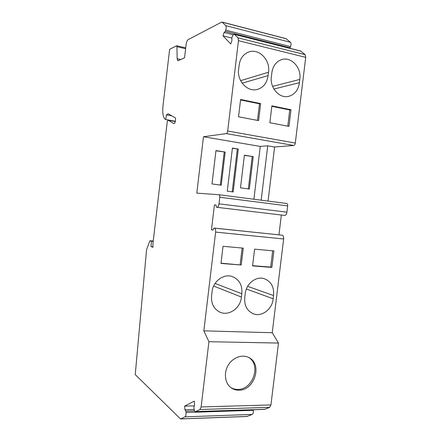 <?xml version="1.0" encoding="UTF-8"?>
<svg xmlns="http://www.w3.org/2000/svg" width="441" height="441" viewBox="0 0 441 441"><rect width="100%" height="100%" fill="white"/><g stroke="black" fill="none" stroke-linecap="round" stroke-linejoin="round"><path stroke-width="0.66" d="M233.168 191.945L227.269 191.162L232.424 148.088L238.305 149.064L233.168 191.945M253.9 199.249L260.267 146.429L203.488 136.732L196.796 193.13L219.078 194.746C219.657 194.977 219.894 195.815 219.778 197.254L218.995 203.836C218.631 206.046 217.975 207.204 217.016 207.314L216.459 207.248L215.958 204.988L214.447 204.822L211.471 229.778L212.964 230.075L213.979 228.052L214.53 228.157C215.429 228.548 215.787 229.866 215.621 232.098L203.83 330.855L272.24 332.718L278.48 343.054L208.924 341.709L203.83 330.855M244.402 155.188L253.233 156.616L249.33 189.046L240.483 187.838L244.402 155.188M221.228 185.209L212 183.947L215.969 150.579L225.186 152.073L221.228 185.209M240.604 99.484L238.531 116.782L258.597 120.602L260.642 103.569L240.604 99.484M271.827 73.019C272.703 66.387 275.796 61.983 281.104 59.8C290.873 55.853 301.925 67.732 299.781 79.43L299.384 82.704C298.386 89.876 294.902 94.402 288.932 96.276C279.588 99.06 269.412 87.715 271.424 76.365L271.827 73.019M239.094 65.505C239.91 59.088 242.881 54.684 248.013 52.286C258.332 47.463 270.774 59.888 268.481 72.247L268.073 75.604C267.13 82.654 263.701 87.219 257.792 89.303C247.897 92.72 236.552 80.89 238.686 68.939L239.094 65.505M300.63 50.991L305.128 54.634L238.019 37.843L238.471 40.677L227.683 131.016C227.44 132.509 226.994 133.375 226.332 133.606L203.488 136.732M305.128 54.634L305.718 57.363L295.299 143.06C295.051 144.472 294.544 145.282 293.778 145.48L226.332 133.606M290.988 109.754L288.971 126.391L269.842 122.747L271.882 105.857L290.988 109.754L289.754 109.974L287.791 126.165M223.036 246.293L220.985 263.431L241.221 265.013L243.25 248.134L223.036 246.293M245.196 293.938C245.891 283.938 255.786 275.983 263.983 278.596C271.055 281.286 274.236 286.937 273.536 295.536L273.139 298.766C272.439 309.196 261.601 317.426 253.101 313.711C246.861 310.696 244.094 305.205 244.794 297.24L245.196 293.938M241.403 297.058C240.709 307.989 228.89 316.445 219.905 312.145C213.67 308.915 210.908 303.353 211.619 295.459L212.027 292.074C212.722 281.667 223.361 273.497 232.021 276.463C239.254 279.34 242.517 285.107 241.8 293.75L241.403 297.058L213.631 286.033M213.979 228.052L282.268 235.202C283.326 235.599 283.784 236.861 283.64 238.978L272.24 332.718M273.867 250.918L271.865 267.406L252.572 265.901L254.589 249.165L273.867 250.918M268.067 201.079L274.605 146.985L267.731 145.806L261.166 200.186M267.731 145.806L260.267 146.429M253.266 409.761L253.338 410.306C253.509 412.456 253.134 413.829 252.202 414.43L184.977 416.833L180.54 418.95L135.238 374.607L146.566 249.716L149.874 240.742L153.231 241.045M185.727 47.854L176.632 45.732L169.62 49.331L163.027 105.559C162.31 112.852 163.021 117.405 165.155 119.213L165.667 119.522L166.489 114.842L168.17 113.789L175.044 117.692C176.229 118.194 175.11 124.075 173.919 123.634L168.17 120.228C167.712 120.294 167.376 120.994 167.167 122.317L152.966 243.278L152.972 247.263L151.026 246.618L151.346 241.188L153.192 241.354M151.346 241.188L149.874 240.742M151.026 246.618L152.972 246.789M166.489 114.842L171.703 115.79M165.667 119.522L175.364 121.253M176.632 45.732L176.957 46.696L177.133 58.719L177.817 60.726L178.164 60.687L184.564 57.749L186.124 44.497C186.504 42 187.171 40.379 188.125 39.646L221.597 22.133L222.281 22.215L225.742 25.65C226.343 26.526 226.338 28.037 225.726 30.181L225.318 31.421L290.106 47.788L289.511 48.185M285.977 38.632L290.465 42.286C291.192 43.157 291.22 44.607 290.553 46.625L290.106 47.788M233.267 34.773L224.1 32.463L225.318 31.421M238.019 37.843L234.325 34.266C233.576 34.166 232.876 34.993 232.231 36.757L231.806 38.025L222.992 35.853L224.1 32.463M231.806 38.025L231.916 40.489L230.748 43.962L222.992 35.853M274.605 146.985L293.778 145.48M219.083 194.746L286.777 203.499C287.466 203.742 287.758 204.547 287.659 205.908L286.898 212.16C286.529 214.254 285.79 215.34 284.671 215.417L217.016 207.314M216.459 207.248L284.671 215.417M215.958 205.01L214.447 204.822M278.944 234.81L281.347 215.021M213.031 229.937L211.471 229.778M278.48 343.054L270.939 404.932L269.694 407.357L200.005 409.502L195.534 411.624C194.751 411.497 194.244 410.455 194.018 408.504L193.897 407.142L194.591 404.821L194.261 401.095L184.663 406.128L184.961 409.75L185.92 411.177L186.03 412.5C186.13 414.766 185.777 416.21 184.977 416.833M208.924 341.709L201.124 406.949L200.005 409.502M195.534 411.624L264.501 409.402L269.694 407.357M194.283 405.858L184.663 406.128M194.156 409.469L184.961 409.75M194.641 410.896L185.92 411.177M180.54 418.95L247.021 416.475L252.202 414.43M238.851 390.186C236.144 390.213 233.686 389.502 231.481 388.041C225.048 383.808 223.449 373.329 228.096 365.418C232.661 357.453 242.296 353.941 248.95 357.618C262.709 364.095 254.534 390.687 238.851 390.186M240.615 80.659L268.481 72.247M242.148 83.178L268.073 75.604M272.61 86.403L299.781 79.43M273.894 89.027L299.384 82.704M215.07 283.436L241.8 293.75M247.621 286.33L273.536 295.536M246.359 288.987L273.139 298.766M248.702 357.486C261.392 364.773 252.864 389.91 237.765 389.42C235.174 389.447 232.809 388.791 230.665 387.446M272.676 250.813L270.702 267.086L271.865 267.406M270.702 267.086L252.599 265.669M221.013 263.194L241.221 265.013M240.136 264.694L242.142 248.029M271.827 106.325L289.754 109.974M257.494 120.393L259.484 103.817L260.642 103.569M259.484 103.817L240.543 99.958M244.375 155.403L253.233 156.616M252.208 156.671L248.333 188.913M232.396 148.33L238.305 149.064M237.319 149.146L232.209 191.818M215.941 150.805L225.186 152.073M224.232 152.145L220.302 185.082M295.299 143.06L227.683 131.016M305.718 57.363L238.471 40.677M283.64 238.978L215.621 232.098M168.236 120.255L175.298 121.518M286.319 38.797L222.281 22.215M290.465 42.286L225.742 25.65M290.553 46.625L225.726 30.181M301.027 51.178L234.579 34.426M219.778 197.254L287.659 205.908M286.898 212.16L218.995 203.836M282.268 235.202L214.53 228.157M270.939 404.932L201.124 406.949M264.798 409.336L195.787 411.558M253.338 410.306L186.03 412.5M247.269 416.42L180.749 418.895M176.957 46.696L185.628 48.714M177.133 58.719L180.705 59.518M168.17 120.228L175.303 121.501M222.066 22.078L286.06 38.654M300.723 51.013L234.325 34.266M286.777 203.499L219.078 194.746M257.031 89.501L257.792 89.303M288.26 96.419L288.932 96.276M219.111 311.765L219.905 312.145M252.406 313.408L253.101 313.711M230.908 387.633L231.481 388.041"/></g></svg>
